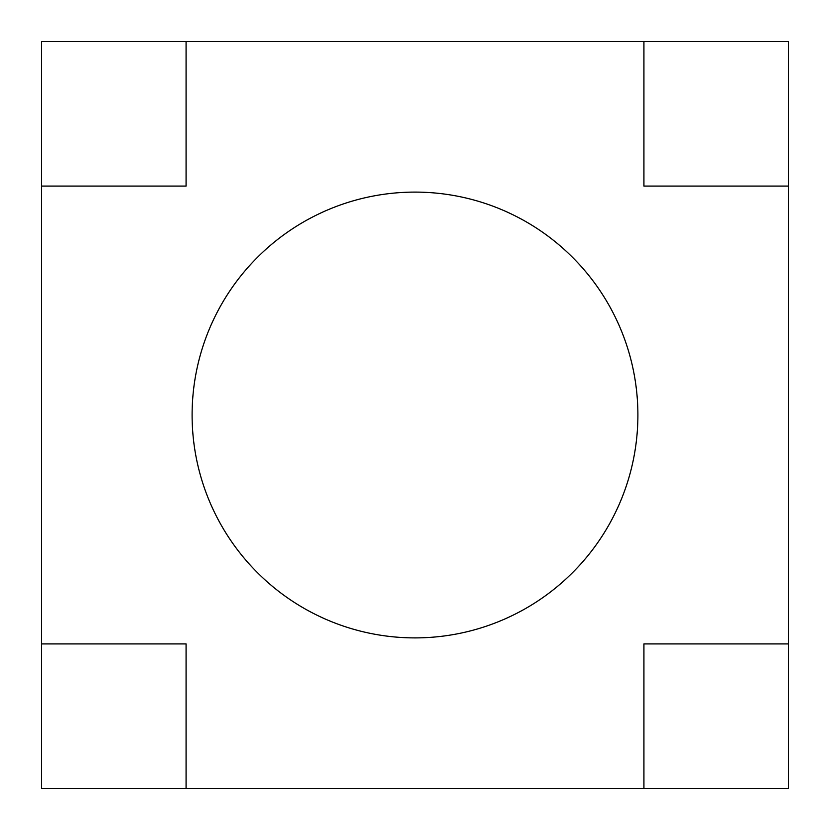 <?xml version="1.0" encoding="UTF-8"?>
<svg xmlns="http://www.w3.org/2000/svg" width="830" height="830" viewBox="0 0 830 830"><rect width="100%" height="100%" fill="white"/><g stroke="black" fill="none" stroke-linecap="round" stroke-linejoin="round"><path stroke-width="1.25" d="M186.076 41.5L643.924 41.5L643.924 186.076L788.5 186.076L788.5 643.924L643.924 643.924L643.924 788.5L186.076 788.5L186.076 643.924L41.5 643.924L41.5 186.076L186.076 186.076L186.076 41.5L41.5 41.5L41.5 186.076M637.897 415A222.897 222.897 0 0 0 415 192.104A222.897 222.897 0 0 0 192.104 415A222.897 222.897 0 0 0 415 637.897A222.897 222.897 0 0 0 637.897 415M643.924 788.5L788.5 788.5L788.5 643.924M41.5 643.924L41.5 788.5L186.076 788.5M788.5 186.076L788.5 41.5L643.924 41.5"/></g></svg>
